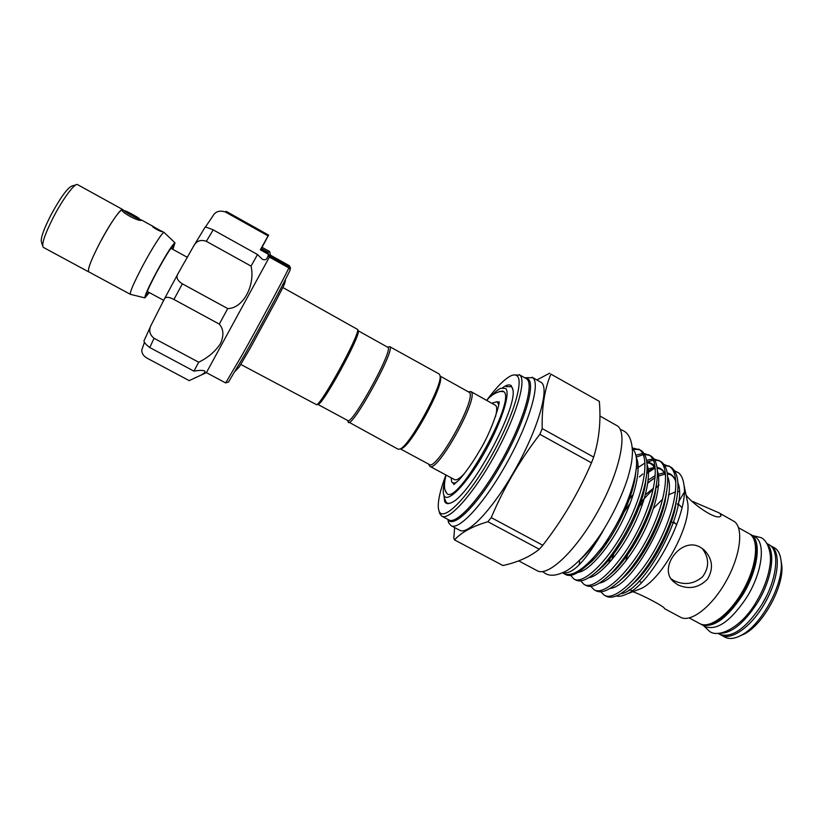 <?xml version="1.0" encoding="UTF-8"?>
<svg xmlns="http://www.w3.org/2000/svg" width="823" height="823" viewBox="0 0 823 823"><rect width="100%" height="100%" fill="white"/><g stroke="black" fill="none" stroke-linecap="round" stroke-linejoin="round"><path stroke-width="1.23" d="M749.846 534.065L750.648 534.456C761.975 539.662 758.395 569.938 742.449 595.286C726.709 618.731 713.047 628.474 701.463 624.513L700.702 624.06M750.648 534.456L754.64 536.678C766.048 541.925 762.561 572.222 746.605 597.56C730.865 620.974 717.152 630.675 705.486 626.673L701.463 624.513M767.417 544.415C775.955 552.819 771.46 580.472 757.119 603.28C743.436 623.988 730.701 633.967 718.911 633.247M766.871 543.468L768.713 544.487C780.41 549.908 777.21 580.297 761.254 605.543C745.473 628.865 731.616 638.453 719.672 634.296L717.821 633.299M139.303 218.939L139.385 218.887C139.951 218.26 125.95 210.595 124.612 210.801L124.561 210.801C122.709 210.811 138.326 219.432 139.303 218.939M42.611 245.799L41.448 242.075C40.389 238.619 43.547 229.607 50.933 215.029C60.542 197.386 67.609 187.685 72.105 185.936L75.87 184.887M88.956 271.95L88.689 271.878C87.382 269.512 91.199 259.667 100.118 242.353C109.685 224.103 120.96 207.88 122.72 209.556L122.915 209.742M88.689 271.878L43.29 247.353C41.294 244.596 44.709 234.462 53.536 216.943C63.073 198.528 75.058 182.541 77.547 184.63L122.72 209.556M172.902 249.379L174.98 242.785C172.635 244.122 166.411 254.019 156.308 272.485C148.274 287.711 144.467 296.187 144.889 297.885L149.323 292.577M164.209 232.559L164.137 232.487C163.016 231.181 152.409 247.589 142.821 265.634C133.851 282.742 129.695 292.309 130.353 294.315L130.466 294.346M144.889 297.885L130.363 294.325L88.719 271.816C87.423 269.46 91.219 259.636 100.128 242.343C110.786 222.786 118.183 211.861 122.318 209.567L124.582 210.801M149.014 292.412L146.288 295.323C145.938 293.718 149.395 286.044 156.658 272.279C165.783 255.603 171.421 246.622 173.581 245.336L172.604 249.215M152.718 226.335L162.265 231.602C161.545 232.353 151.586 226.911 152.697 226.346L152.667 226.397M139.478 219.196L141.546 220.173C139.581 222.292 119.53 211.593 122.246 209.587L123.09 209.844M260.901 249.276L264.512 242.559L260.819 249.235M289.377 265.778L290.56 268.123L289.953 269.296M288.894 267.959L269.368 257.095L206.398 372.634L225.667 382.942L242.497 354.301C259.759 323.501 284.12 278.133 288.894 267.959L290.2 269.862C286.486 278.267 262.218 323.593 244.925 354.353L228.506 382.016M206.398 372.634L189.197 380.617L146.576 357.912C143.264 355.742 141.669 353.077 141.793 349.929L144.478 342.275M269.347 257.414L268.432 254.307C267.434 259.255 265.356 260.86 262.187 259.122L257.506 254.513L251.066 266.107C255.469 285.344 242.98 308.563 227.734 308.584L219.288 324.097C223.65 329.097 224.041 335.619 220.461 343.654C215.4 351.4 208.147 357.583 198.693 362.223L193.95 371.142C199.166 370.216 202.674 370.144 204.464 370.926C205.729 371.667 204.814 372.912 201.717 374.66M282.845 287.505L357.748 329.529C359.229 335.486 322.482 402.786 316.67 404.751L240.82 364.455M400.431 448.823L401.871 448.453C411.191 445.305 442.959 387.129 440.562 377.592L440.233 376.378M347.923 421.643L398.178 449.255L400.091 449.008C409.669 445.778 442.537 385.586 440.079 375.792L439.245 374.054L389.711 346.648L387.695 347.09M348.345 422.394C352.409 427.826 394.711 351.226 389.999 346.956L389.711 346.648M317.843 404.402L347.8 420.553C351.688 425.758 392.622 351.658 388.137 347.481L358.087 330.712M358.221 330.928L358.283 331.381C359.733 337.214 324.211 402.262 318.511 404.206L317.863 404.402M502.73 387.633C506.69 384.773 509.571 384.176 511.361 385.833L512.904 389.773C517.585 408.753 469.727 496.392 451.23 502.719C447.918 504.293 445.716 503.82 444.626 501.32L443.926 495.323M512.75 388.765L511.597 386.738L506.207 386.604M444.976 499.077L445.531 501.063C446.405 503.038 447.99 503.738 450.294 503.131M603.969 528.983L602.981 531.082C585.626 561.07 572.304 574.917 563.014 572.633M562.665 572.798L563.992 573.703C572.685 577.304 585.492 568.415 602.395 547.038C618.947 523.335 629.862 499.612 635.13 475.889C637.743 462.001 636.837 452.887 632.393 448.535M629.194 589.721L632.218 590.667M636.621 590.276L640.633 588.743C661.774 579.937 691.69 525.167 687.668 502.616L686.783 498.419M684.108 493.81L683.501 493.131M674.551 470.787L678.636 472.865C681.485 475.272 683.265 479.325 683.964 485.025C689.232 513.48 651.837 583.6 626.684 594.062C622.548 596.089 619.04 596.726 616.149 595.965M664.038 464.491L669.799 466.631C681.228 474.604 675.817 510.034 657.546 544.805C639.944 578.322 614.03 601.85 604.195 595.152L600.769 591.758M604.195 595.152L606.16 596.202C612.477 599.442 621.756 594.895 634.008 582.581C651.765 563.971 669.181 532.1 675.56 504.561C679.736 485.663 678.471 473.39 671.753 467.721L668.574 465.828M563.992 573.703L565.771 574.649C570.678 577.17 578.044 573.754 587.859 564.413L602.395 547.038M632.352 447.949L639.718 449.821C650.355 457.351 644.172 492.545 625.83 527.502C608.166 561.193 582.962 585.287 573.919 579.001L570.596 575.339M573.919 579.001L575.915 580.061C581.151 582.756 588.959 579.094 599.35 569.074C618.629 550.011 639.481 511.649 645.386 482.165C648.555 466.188 647.331 455.777 641.703 450.932L638.586 449.07M643.987 453.432L649.779 455.448C660.674 463.123 654.758 498.399 636.436 533.294C618.793 566.924 593.352 590.821 584.042 584.402L580.688 580.832M584.042 584.402L586.027 585.462C591.603 588.322 599.885 584.392 610.872 573.662C629.718 554.681 649.419 518.511 655.499 489.562C658.976 472.659 657.721 461.652 651.754 456.549L648.617 454.677M654.028 458.967L659.799 461.045C670.971 468.873 665.303 504.221 647.012 539.055C629.389 572.633 603.712 596.346 594.134 589.782L590.739 586.305M594.134 589.782L596.109 590.842C602.045 593.887 610.81 589.659 622.425 578.168C640.757 559.331 659.316 525.321 665.56 497.02C669.366 479.151 668.101 467.526 661.764 462.145L658.606 460.263M639.533 449.687L633.041 449.214M635.87 455.232L642.66 453.442M649.563 455.284L644.646 454.533M643.247 454.677L636.22 457.032M579.135 564.866L579.629 561.399M636.488 466.055L638.041 464.944M646.549 460.324L652.721 458.956M659.562 460.859L654.697 460.036M653.318 460.15L646.816 462.073M644.985 462.968L636.241 468.74M633.617 482.494L634.42 481.671M639.337 476.939L642.825 473.955M669.521 466.425L664.717 465.54M653.946 468.771L646.755 473.41M633.494 485.663L632.414 486.856M513.603 374.969L519.848 375.103C526.864 380.514 515.846 417.343 494.685 455.479C473.606 493.687 449.235 520.866 441.848 516.186L439.76 513.645L439.225 511.711M525.609 377.706L532.81 377.716C540.598 383.446 529.467 422.199 507.225 462.289C485.086 502.442 459.141 530.773 451.055 525.66L448.7 522.862L448.01 520.393M451.055 525.66L459.738 530.279C468.102 535.536 494.284 507.39 516.412 467.299C538.623 427.271 549.476 388.425 541.421 382.541L532.111 377.222M454.512 539.888L502.884 565.524C517.708 562.304 529.837 556.873 539.291 549.229L542.789 545.258C562.531 519.879 578.764 492.401 591.47 462.824L593.681 457.104C599.165 439.389 601.057 420.82 599.339 401.377L550.865 374.095C544.6 389.217 541.709 407.385 542.203 428.598L539.867 434.297C519.91 460.222 503.707 487.998 491.238 517.616L487.874 521.72C472.474 526.288 461.353 532.347 454.512 539.888L453.802 538.18L454.635 527.574M518.685 560.875L537.224 570.73C547.933 577.201 575.966 550.896 597.683 511.659C619.524 472.505 627.908 433.176 617.548 425.985L599.916 416.006M725.012 637.156C729.147 639.327 734.342 638.802 740.607 635.603C760.997 625.994 784.062 583.744 781.13 561.399C780.543 555.247 778.62 550.896 775.369 548.334L771.655 546.266C781.15 553.251 778.476 579.32 765.02 602.878C751.677 626.529 731.4 640.963 721.277 635.15L725.012 637.156M677.761 584.803L673.358 581.563C657.814 568.065 681.434 535.855 700.486 547.357L703.932 549.754C712.605 558.704 713.788 568.518 707.492 579.197C698.789 587.931 688.882 589.793 677.761 584.803M632.887 591.696C644.646 596.006 665.468 607.271 664.562 608.681L680.508 617.24C690.528 623.032 711.566 607.086 725.896 581.583C740.34 556.173 743.879 528.572 734.476 521.607L718.685 512.688L720.197 513.675L720.969 515.754C717.481 521.7 692.02 503.655 686.084 495.096M692.421 501.351L718.685 512.688M681.969 507.606L678.245 503.871M677.36 503.758L677.998 505.312M702.235 548.447C709.303 558.025 709.416 567.469 702.564 576.789C693.82 584.165 684.263 585.441 673.883 580.626L671.084 578.795M674.243 523.15L670.488 521.535M660.55 517.214L659.47 517.214M781.068 560.7L781.737 564.845C784.484 585.822 762.962 625.213 743.838 634.245L739.98 635.922M445.932 474.984C440.14 490.282 437.63 501.474 438.402 508.563L439.019 511.011C442.846 522.194 466.281 499.561 488.79 460.643C511.392 421.829 524.364 381.409 517.101 375.885C515.661 374.609 513.583 374.588 510.888 375.833C504.509 379.012 496.444 387.17 486.702 400.317M447.959 519.436C453.185 529.292 477.885 504.921 500.662 465.098C523.541 425.378 535.979 384.752 528.243 379.033L525.197 377.983M503.378 391.295L502.04 391.069C495.621 392.345 490.559 395.452 486.835 400.389M440.161 376.111L469.357 392.406C476.99 398.301 436.355 471.353 429.297 464.481L400.4 448.905M468.308 391.676L471.198 391.882C479.161 397.941 437.157 473.441 429.832 466.302L428.742 464.378M470.705 391.46L495.806 405.502C497.102 407.097 496.979 410.852 495.456 416.767M456.035 482.7L452.732 483.039L451.704 481.897L451.158 477.793M491.897 403.188L497.164 401.675L498.656 404.649M490.755 396.542C494.644 392.345 497.966 389.588 500.713 388.291L505.661 388.446C511.052 393.209 500.621 424.925 483.05 455.15C465.54 485.477 447.136 503.727 443.936 495.343L443.381 493.265C443 490.251 443.515 485.971 444.945 480.426M446.066 475.056C443.823 483.698 443.947 489.634 446.436 492.884L447.352 493.893M499.355 391.378L503.799 391.655C516.721 399.762 458.473 504.571 447.115 493.769L445.253 490.457M464.501 473.441C459.8 478.502 456.477 480.56 454.533 479.614L429.832 466.302M638.946 581.305L641.652 582.396M653.503 488.162L645.376 494.757M636.58 510.188L643.545 501.063M655.797 488.111C656.836 487.144 660.91 483.77 658.061 485.21M611.942 559.671L613.948 553.478M647.773 483.235L651.631 479.912M624.266 511.783L630.367 502.976M644.43 486.465L645.191 485.704M679.212 491.557L677.71 491.526M675.539 491.825L668.42 494.88M662.782 498.975L653.575 508.182M627.548 554.897L625.778 561.121M542.789 545.258L491.238 517.616M487.874 521.72L539.291 549.229M536.925 379.928L549.671 373.169M550.865 374.095L599.339 401.377M593.681 457.104L542.203 428.598M539.867 434.297L591.47 462.824M268.432 254.307L260.366 249.811L268.072 235.882L225.307 211.943L226.253 211.398L268.607 235.111L260.963 249.318M257.506 254.513L213.198 229.874L206.347 241.334C200.39 239.236 196.008 241.088 193.199 246.869L178.303 273.143C175.69 276.919 177.038 280.468 182.367 283.822L173.931 299.469C168.396 296.527 165.084 296.619 163.993 299.757L151.761 323.892C148.428 329.519 149.2 334.323 154.066 338.304L149.765 347.532C144.848 343.808 143.089 341.236 144.498 339.817L150.866 325.754M193.199 246.869L205.009 227.343C204.876 226.695 207.602 227.539 213.198 229.874M225.307 211.943C219.432 210.143 215.245 211.562 212.756 216.202L205.246 227.292M227.734 308.584L182.367 283.822M219.288 324.097L173.931 299.469M251.066 266.107L206.347 241.334M268.607 235.111L268.072 235.882M193.95 371.142L149.765 347.532M198.693 362.223L154.066 338.304M267.876 253.165L267.547 252.013L269.697 251.879M260.366 249.811L260.726 249.184L268.319 253.422L269.388 257.177M268.854 255.099L270.376 255.192M174.98 242.785L164.137 232.487L161.678 231.14M441.848 516.186L448.977 519.982C456.58 524.765 481.136 497.74 502.195 459.584C523.346 421.489 534.137 384.588 526.915 379.053L519.169 374.609M699.848 623.649C709.58 629.245 729.528 614.544 742.891 590.811C756.378 567.16 759.434 541.205 750.339 534.436L750.473 534.518C760.133 541.832 756.975 567.633 743.57 591.233C730.186 614.843 710.383 629.533 699.848 623.649L689.252 617.96M762.242 603.907L766.162 596.726M636.097 469.964L634.78 479.881C629.574 507.277 609.658 543.982 591.84 561.327L584.608 567.428M646.405 476.239L644.934 487.051C639.543 514.036 620.686 548.735 603.187 566.059L595.78 572.427M646.785 461.816C650.777 462.269 653.616 464.769 655.314 469.305M656.651 483.163L655.026 494.273C649.481 520.753 631.663 553.478 614.555 570.72L606.962 577.376M590.739 548.519L591.109 547.346M648.102 468.925L655.139 467.269M657.021 467.392C661.054 468.009 663.914 470.674 665.601 475.385M666.846 490.107L665.077 501.557C659.388 527.43 642.598 558.2 625.953 575.308L618.155 582.283M601.428 550.402L602.806 546.472M629.379 499.077L633.391 494.222M648.164 480.076L655.293 475.529M657.412 474.532L664.223 472.783M667.216 472.947C671.301 473.739 674.181 476.579 675.868 481.465M677.01 497.102L675.066 508.912C669.253 534.076 653.493 562.911 637.372 579.814L629.348 587.128M608.783 563.333L610.162 558.323M638.885 504.314L653.328 488.985M602.981 531.082C595.142 543.684 587.457 553.313 579.937 559.959M636.292 457.475C641.559 467.948 635.15 496.619 621.015 523.778C607.662 549.764 587.807 571.707 578.137 572.283M647.043 464.553C651.579 475.869 644.872 504.509 631.035 530.588C617.929 555.72 598.558 576.83 588.764 577.695M636.457 466.425L638.082 465.52M646.899 462.814C650.232 462.68 652.937 463.843 655.015 466.312M657.351 470.653C661.795 482.216 655.221 510.61 641.59 536.287C628.69 561.029 609.432 581.933 599.381 583.075M633.947 481.218L634.646 480.56M667.628 476.743C679.17 501.629 633.093 587.293 609.977 588.445M599.031 569.897L599.093 569.331L599.031 569.897M605.738 544.559L608.362 538.263M644.656 485.508L645.345 484.891L644.656 485.508M655.129 477.669L647.835 482.782L653.956 478.369M677.885 482.834C689.149 508.244 644.152 591.984 620.563 593.784M611.849 559.784L613.855 553.601M164.394 298.975L178.303 273.143M267.547 252.013L261.375 248.577M290.282 267.393L268.956 255.511M752.644 535.567L760.833 537.563C767.129 539.837 771.871 552.295 770.081 564.444C768.435 576.872 763.713 589.566 755.905 602.529C741.4 627.445 718.561 638.422 709.591 631.416L703.48 625.603M620.192 429.359L623.134 430.624C629.101 433.536 632.218 440.881 632.476 452.65C631.951 460.108 631.992 462.999 627.712 478.256C622.754 493.471 615.727 508.933 606.623 524.642C594.031 546.739 575.051 566.502 565.936 571.1C557.068 575.689 550.145 576.45 545.186 573.374L542.522 571.574M139.385 218.887L139.756 220.029M170.865 248.268L187.459 257.393M228.722 381.954L225.862 382.788M235.399 371.101L239.287 366.893L250.377 347.923L276.415 300.097C283.513 285.92 284.933 284.748 285.499 279.347M440.562 377.592L440.079 375.792M401.871 448.453L400.091 449.008M687.668 502.616L683.964 485.025M640.633 588.743L626.684 594.062M678.564 501.763L683.574 493.44M672.298 580.421L673.358 581.563M781.737 564.845L781.13 561.399M743.838 634.245L740.607 635.603M720.475 634.677L721.277 635.15M499.036 401.747C500.466 400.77 493.121 429.174 479.099 451.488M497.164 401.675L498.861 402.622M452.732 483.039L454.44 483.965M453.802 484.572L458.318 480.55C459.46 479.912 470.19 467.176 479.048 451.56M769.464 544.949L770.307 545.371M673.749 521.977L676.753 524.745M636.107 469.912L635.13 475.889M584.587 567.448L587.859 564.413M646.415 476.198L645.386 482.165M595.749 572.448L599.35 569.074M656.651 483.111L655.499 489.562M606.932 577.407L610.872 573.662M666.856 490.066L665.56 497.02M618.124 582.303L622.425 578.168M677.02 497.061L675.56 504.561M629.317 587.159L634.008 582.581M655.334 469.624C653.524 464.995 650.715 462.793 646.919 463.01M665.622 475.715C663.811 470.849 660.992 468.462 657.165 468.534M655.262 468.575C653.267 468.647 650.489 469.594 646.929 471.425M675.889 481.794C674.058 476.702 671.229 474.13 667.381 474.058M665.087 474.058L657.33 476.476M644.635 485.58L645.314 485.076M738.519 527.728L749.043 533.571M358.283 331.381L357.748 329.529M318.511 404.206L316.67 404.751M289.11 267.876L269.296 256.848M270.201 255.027L289.48 265.757M270.376 255.12L269.697 251.643M269.574 251.509L262.074 247.332M147.276 291.465L163.715 300.374M153.87 226.829L141.474 219.988"/></g></svg>
